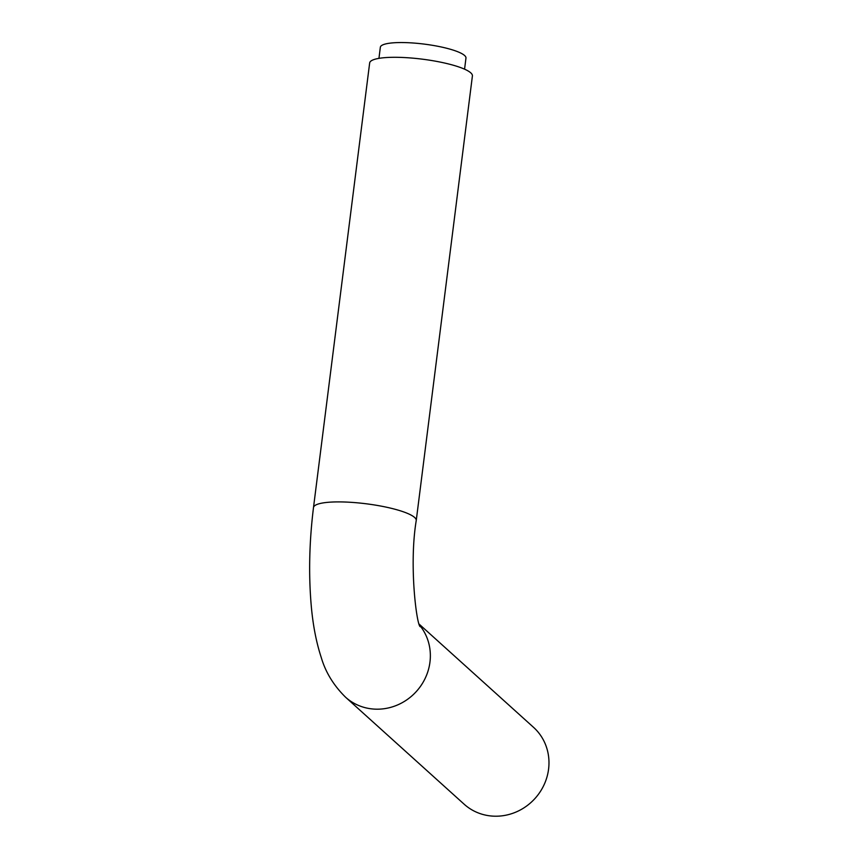 <?xml version="1.0" encoding="UTF-8"?>
<svg xmlns="http://www.w3.org/2000/svg" width="859" height="859" viewBox="0 0 859 859"><rect width="100%" height="100%" fill="white"/><g stroke="black" fill="none" stroke-linecap="round" stroke-linejoin="round"><path stroke-width="1.29" d="M408.1 57.778A51.776 10.362 7.2 0 1 472.407 75.946L416.239 520.554A51.776 10.362 -172.8 0 0 351.932 502.386A51.776 10.362 -172.8 0 0 313.492 507.572L369.66 62.965A51.776 10.362 7.2 0 1 408.1 57.778M419.342 624.3L533.525 727.326A51.776 48.759 132.1 0 1 535.05 798.43A51.776 48.759 132.1 0 1 464.161 804.217L345.543 697.197A51.776 48.759 132.1 0 0 413.866 694.061A51.776 48.759 132.1 0 0 419.697 625.331M378.948 58.369L380.344 47.266A43.154 8.633 7.2 0 1 412.374 42.95A43.154 8.633 7.2 0 1 465.965 58.09L464.569 69.182M416.239 520.554C408.83 565.179 416.69 625.395 420.266 626.737L420.266 626.726M313.492 507.572C309.304 541.417 308.542 573.93 311.194 605.112C312.869 624.74 316.241 642.285 321.33 657.747C325.647 672.382 333.711 685.525 345.543 697.197"/></g></svg>
